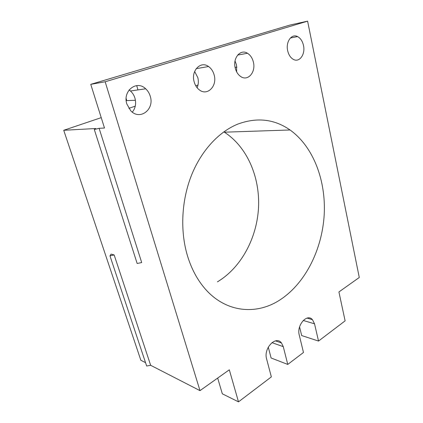 <?xml version="1.0" encoding="UTF-8"?>
<svg xmlns="http://www.w3.org/2000/svg" width="423" height="423" viewBox="0 0 423 423"><rect width="100%" height="100%" fill="white"/><g stroke="black" fill="none" stroke-linecap="round" stroke-linejoin="round"><path stroke-width="0.63" d="M223.825 131.86L224.349 132.188C247.206 146.871 260.018 177.121 258.527 207.566C256.941 238.022 241.253 267.585 217.454 281.834M145.549 362.67L140.848 360.259L63.725 130.284L101.229 117.642M198.001 85.012L195.764 85.763M135.27 106.162L128.825 108.336M281.073 299.167C256.338 316.177 223.085 312.851 202.046 285.044C195.6 276.6 190.657 266.564 187.215 254.947C180.05 230.292 181.573 200.386 191.429 175.423C201.369 150.488 218.924 131.754 237.832 124.087C256.962 117.086 274.363 119.048 290.035 129.977C313.48 146.712 326.096 180.684 324.192 214.852C322.162 249.041 305.829 282.458 281.073 299.167M303.238 320.454L314.538 323.833L318.524 341.054L345.115 320.856L338.918 291.949L359.275 277.488L307.606 21.15L105.163 81.771L199.989 390.635L150.657 365.298L114.162 254.953L111.096 254.107L109.959 255.841L114.162 254.953M314.538 323.833L312.47 319.682C307.135 313.068 296.454 325.176 299.246 335.005L303.471 352.486L287.762 364.425L283.283 346.68L281.48 342.968C275.896 335.201 263.339 348.303 266.59 358.878L271.344 376.893L238.493 401.85L229.308 369.808L199.989 390.635M150.265 96.296C154.686 109.472 139.876 120.819 130.728 110.726L126.863 104.058C122.384 90.971 136.687 79.751 145.681 88.793C147.854 90.792 149.382 93.293 150.265 96.296M253.382 62.096C256.058 72.122 247.889 81.66 240.719 76.542C238.059 74.723 236.235 71.91 235.251 68.108C232.507 58.141 240.486 48.656 247.476 53.261C250.4 55.09 252.367 58.036 253.382 62.096M303.492 45.478C305.575 54.34 299.362 62.948 293.292 59.336C290.522 57.724 288.65 54.853 287.672 50.723C285.53 41.898 291.632 33.317 297.559 36.59C300.526 38.186 302.503 41.147 303.492 45.478M214.186 75.098C217.427 86.181 207.228 96.455 199.201 89.776C196.769 87.857 195.077 85.182 194.131 81.75C190.821 70.731 200.74 60.537 208.565 66.538C211.315 68.5 213.187 71.355 214.186 75.098M307.606 21.15L290.189 24.994L90.755 84.341L105.163 81.771M109.959 255.841L146.659 366.017L150.657 365.298M90.755 84.341L104.492 128.026L99.119 128.322L141.7 262.546L137.158 263.487L94.303 129.501L95.73 128.513L63.725 130.284M235.024 61.007L236.51 64.888L236.663 71.894M194.643 71.466L197.805 77.589C198.694 81.195 198.461 84.579 197.118 87.741M129.094 89.946L130.443 90.987C132.579 92.907 134.086 95.312 134.958 98.205C136.354 103.582 135.471 108.225 132.314 112.132M238.329 54.948L238.212 54.472M137.961 89.903L136.703 85.605M94.303 129.501L99.119 128.322M236.896 67.183L235.088 67.357M126.144 98.496L126.773 100.6L135.429 100.288M287.762 364.425L271.106 357.995L268.272 347.135M318.524 341.054L301.673 335.555L299.59 326.894M238.493 401.85L222.318 393.813L217.676 378.067M271.947 342.63L283.283 346.68M275.516 340.875L281.48 342.968M307.056 318.096L312.47 319.682M290.035 129.977L224.349 132.188M247.476 53.261L237.668 55.069M208.565 66.538L196.198 68.658M297.559 36.59L290.374 38.007M145.681 88.793L130.443 90.987"/></g></svg>
